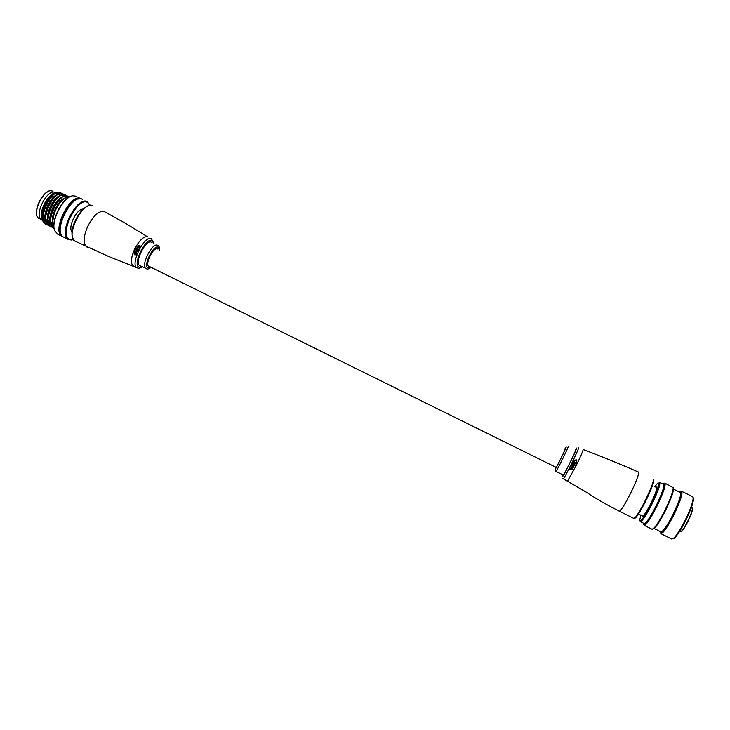 <?xml version="1.0" encoding="UTF-8"?>
<svg xmlns="http://www.w3.org/2000/svg" width="730" height="730" viewBox="0 0 730 730"><rect width="100%" height="100%" fill="white"/><g stroke="black" fill="none" stroke-linecap="round" stroke-linejoin="round"><path stroke-width="1.09" d="M149.039 266.304L148.728 266.158C144.759 264.132 153.437 246.722 157.306 248.948L157.434 249.003M565.248 448.758L565.239 448.749C565.796 448.667 556.543 467.519 556.105 467.364L556.077 467.355M563.241 474.984L563.295 475.011C564.016 475.303 576.609 449.653 575.687 449.78L575.669 449.771M573.716 461.387L573.972 460.52L576.198 459.763L576.8 460.219L576.198 459.763L573.972 460.52L573.716 461.406L576.016 460.183L576.545 462.793L576.809 460.238M573.397 461.844L576.545 463.377L573.388 461.834M572.502 463.687L574.775 463.687L572.685 463.276L573.753 464.307L575.039 463.997L574.994 463.13L576.554 463.395M571.991 464.727L574.309 465.357M571.672 465.366L573.798 466.406L571.663 465.348M572.165 467.383L570.76 467.182L572.156 467.373M570.157 468.268L569.655 469.344L570.148 468.258L571.353 468.149L570.148 468.258M571.234 469.563L572.384 468.779L571.234 469.572L571.353 468.149M569.655 469.344L570.96 469.938L572.256 469.582L572.384 468.779M570.477 469.153L570.431 468.541L571.052 468.45L570.632 469.29L571.097 468.906M571.471 465.758L573.05 467.209M570.76 467.182L572.001 467.793L573.305 467.492L573.798 466.406M574.574 465.776L575.076 465.722M573.205 462.245L574.784 463.696M576.682 461.971L576.262 462.528M151.365 242.251L151.219 242.177C145.9 239.057 134.11 262.654 139.603 265.437L140.032 265.647M136.309 254.131L136.492 253.31L136.4 254.168L135.004 255.08L136.4 254.168M134.01 252.89L134.429 252.388L134.74 254.569L134.101 252.927M135.908 252.014L136.839 252.927L135.643 251.257L137.587 251.193L136.519 250.673L135.333 250.956L135.379 251.75L134.22 251.193L135.379 251.759M136.236 249.341L137.861 250.6L136.236 249.341M137.441 248.748L138.335 249.642L137.222 248.008L139.238 247.972L137.76 247.306L136.921 247.726L136.437 248.72L138.253 249.605M139.211 245.481L139.968 245.846L138.91 245.38L137.824 246.548L138.901 245.8L138.919 247.269L139.859 246.986L138.983 247.297M139.777 246.95L140.333 245.983L139.859 246.986M137.824 246.548L138.344 246.065M138.253 246.019L138.755 245.754M140.333 245.983L139.877 245.809M139.439 246.056L139.092 246.895L139.439 246.056M137.359 248.711L137.222 248.008M137.13 247.972L137.669 247.707M138.946 248.3L138.089 247.415M136.145 249.304L137.778 250.563M135.643 248.966L135.406 249.441M135.816 251.978L135.643 251.257M135.552 251.23L136.045 250.947M137.331 251.531L136.428 250.636M134.22 251.193L136.747 252.89M136.492 253.31L134.649 254.533M134.092 252.124L133.727 252.762L135.004 255.08M660.066 531.404L660.102 531.978C661.553 534.232 665.97 528.31 673.334 514.221C680.798 498.234 682.833 490.834 679.438 492.029M680.634 491.518L681.491 491.226C683.097 492.969 680.615 500.753 674.036 514.586C667.85 526.613 663.497 532.973 660.988 533.676L660.322 532.59M693.217 497.714L693.454 498.371C693.573 502.204 691.027 509.531 685.798 520.353C681.081 529.624 677.221 535.592 674.219 538.256L672.905 538.849M671.646 538.968L673.361 538.521C676.445 535.793 680.406 529.652 685.26 520.107C690.635 508.974 693.263 501.446 693.144 497.513L692.496 496.583L681.802 491.372M643.495 523.182L643.504 523.821C644.8 525.746 649.052 519.751 656.27 505.826C663.725 489.976 665.915 482.658 662.84 483.89L662.803 483.917M664.774 483.077C666.143 484.702 663.543 492.412 656.964 506.182C650.822 518.19 646.597 524.587 644.289 525.39L643.696 524.368M673.297 487.969L673.507 488.543C673.507 492.157 670.861 499.439 665.568 510.398C660.796 519.806 657.009 525.828 654.199 528.465L652.994 529.004M651.89 529.159L653.341 528.739C656.215 526.029 660.112 519.833 665.021 510.151C670.468 498.882 673.197 491.39 673.188 487.686L665.039 483.205M655.741 487.12L657.027 487.001C656.964 489.565 654.965 494.913 651.023 503.043C647.483 510.051 644.727 514.522 642.756 516.457L641.725 515.617M640.803 515.161L639.726 520.189C640.885 521.895 644.809 516.302 651.47 503.408C658.378 488.744 660.458 481.973 657.703 483.087L654.819 486.673M659.519 482.311C660.732 483.808 658.277 490.961 652.155 503.764C646.452 514.933 642.546 520.901 640.447 521.676L639.9 520.673M660.805 531.769L661.079 531.905C663.415 531.248 667.457 525.317 673.215 514.13C679.329 501.264 681.656 494.018 680.168 492.385L673.525 489.146M644.143 523.501L644.38 523.62C646.524 522.872 650.457 516.913 656.17 505.744C662.292 492.923 664.72 485.751 663.451 484.236L659.756 482.43M55.252 192.492L55.252 192.492C47.386 187.984 33.498 215.633 41.592 219.703C33.498 215.633 47.386 187.984 55.252 192.492M45.333 219.94L43.955 220.232L45.333 219.94L43.526 219.046M41.984 219.894L39.557 218.699M76.13 196.215L72.927 195.786C63.391 196.47 50.443 221.336 54.732 230.771L57.852 234.248M90.064 205.431L87.49 202.402C77.061 196.315 57.989 236.401 69.815 239.531L73.292 239.513M73.319 239.559L71.54 240.033L68.255 239.413C57.67 234.129 77.097 195.53 87.253 201.635L90.118 205.431M43.7 221.564L41.792 219.018C38.945 212.421 46.483 196.16 53.719 193.322M56.739 192.556L55.772 192.62C48.372 193.231 38.626 212.339 42.03 220.122L44.731 223.307M72.042 231.775C67.47 227.422 76.933 208.178 83.174 209.154M64.058 237.332L63.245 236.921C52.551 231.583 71.96 193.03 82.225 199.19L82.362 199.254M63.054 236.794L62.023 236.319C51.301 230.963 70.71 192.419 81.003 198.587L81.66 198.971M54.111 228.335L53.098 227.833L54.102 228.289M66.494 195.795L65.444 195.047C57.05 190.119 41.491 221.984 50.972 226.775L52.469 227.349M52.642 227.386L53.965 227.404M68.93 196.981L67.872 196.233C59.531 191.324 43.964 223.207 53.4 227.979M65.299 194.974L60.061 195.695C52.825 201.197 48.737 209.181 47.806 219.648C47.888 223.079 48.837 225.406 50.671 226.629L52.341 227.231M52.514 227.258L53.856 227.231M67.726 196.16L62.579 196.854C55.288 202.383 51.182 210.413 50.261 220.953C50.352 224.338 51.292 226.629 53.098 227.833M64.067 194.6L63.008 193.861C54.577 188.906 39.018 220.761 48.545 225.579L50.041 226.154M50.215 226.181L51.529 226.209M51.73 226.181L53.253 225.816M62.862 193.788L57.551 194.536C50.352 200.011 46.291 207.95 45.36 218.352C45.424 221.829 46.392 224.183 48.244 225.424L49.914 226.035M50.087 226.054L51.428 226.035M51.638 226.008L52.533 225.798M52.651 225.762L53.181 225.579M61.639 193.413L60.581 192.674C52.104 187.701 36.555 219.538 46.118 224.375L47.614 224.95M60.435 192.601L55.042 193.377C47.888 198.834 43.846 206.718 42.906 217.056C42.97 220.579 43.937 222.969 45.817 224.219L47.486 224.831M69.45 197.082L65.098 198.022C57.761 203.57 53.637 211.645 52.715 222.249L53.974 227.431M47.733 221.126L46.382 221.427M45.707 221.436L44.448 221.135M42.842 218.699L42.176 218.361M43.289 220.305C38.188 215.925 45.862 196.616 53.856 193.861M54.275 229.074C51.502 220.095 61.384 200.011 70.18 196.726M61.183 234.366C54.504 227.076 68.748 198.131 78.594 198.971M50.151 197.876L43.645 211.225M43.216 217.412L46.081 222.623M47.45 223.042L48.271 223.07M48.527 223.061L50.379 222.613M52.706 198.952C49.448 202.867 47.24 207.42 46.054 212.603M45.671 218.681L48.518 223.827M49.877 224.238L50.708 224.265M50.963 224.247L52.825 223.791M55.27 200.029C51.921 204.017 49.658 208.671 48.481 213.981M48.116 219.949L50.963 225.041M51.264 225.178L51.958 225.378M52.304 225.442L53.144 225.46M57.834 201.115C54.403 205.176 52.095 209.921 50.899 215.359M50.571 221.217L53.409 226.245M60.389 202.21C56.876 206.325 54.522 211.171 53.326 216.737M60.225 195.603L60.225 195.594C53.381 197.136 44.931 214.483 47.979 221.756M55.297 193.231C48.417 194.819 40.068 211.974 43.079 219.274M47.213 222.778L48.171 222.732M48.81 222.613L49.978 222.239M57.77 194.408C50.899 195.978 42.495 213.233 45.525 220.515M46.026 221.637L47.623 223.362M48.773 223.845L49.275 223.937M49.631 223.973L50.616 223.918M51.237 223.8L52.377 223.426M51.219 225.05L51.693 225.141M52.058 225.168L53.062 225.114M62.725 196.771C55.872 198.286 47.368 215.742 50.434 222.997M50.927 224.101L53.381 226.181M65.198 197.958C58.354 199.445 49.804 217.011 52.889 224.247M583.115 449.488L583.142 449.498C583.097 450.802 580.688 456.35 575.924 466.132L567.566 481.052M583.161 449.534C600.224 455.94 618.648 463.431 638.403 472.027L638.54 472.055C639.152 473.943 636.514 480.988 630.638 493.179C624.989 504.32 621.23 510.334 619.378 511.219L619.177 511.119M555.922 471.37L563.295 475.011M568.323 446.176L568.341 446.185C569.144 446.012 556.561 471.617 555.959 471.388L555.284 470.823M555.877 467.255L555.165 469.217C555.101 470.631 566.845 446.815 566.17 446.897L565.029 448.649M633.585 518.273L633.813 518.382C636.706 519.787 656.361 479.592 653.012 479.117L652.967 479.099M562.967 474.856L562.401 476.708C562.447 478.688 577.603 447.955 576.536 448.056L575.377 449.625M578.698 447.335L578.717 447.344C579.939 447.125 564.144 479.3 563.222 478.898L563.159 478.871M653.323 479.993C656.681 480.632 636.314 521.685 634.48 517.99M133.608 266.094L133.07 265.82C130.433 263.165 130.971 257.571 134.676 249.058C139.375 240.188 143.673 236.1 147.597 236.785L147.743 236.858M87.344 247.26L86.614 246.895C82.965 243.446 83.366 236.52 87.819 226.127C93.595 215.323 99.107 210.477 104.344 211.59M146.456 268.795L145.891 268.549C140.479 265.811 152.278 242.177 157.516 245.262L157.799 245.408C159.158 246.183 159.797 247.762 159.733 250.135M159.496 250.016L158.136 247.215C153.273 244.45 142.651 266.632 148.172 268.029L151.01 267.29M92.664 205.896L92.518 205.823C83.165 200.239 65.098 236.173 74.825 241.046L75.564 241.411M153.683 243.382L151.986 240.581C145.635 236.903 131.984 265.446 139.229 267.235L142.204 266.724M137.578 268.01L136.829 267.691C129.931 264.214 144.722 234.64 151.365 238.628L153.993 243.537M72.443 236.921C69.742 228.709 79.333 209.209 87.49 206.325M692.204 508.618C694.23 510.051 683.371 532.124 680.999 531.394M680.333 531.458L680.497 531.531C682.869 532.635 694.504 508.837 691.958 508.089L691.894 508.062M52.761 191.278L52.587 191.196C44.685 186.661 30.797 214.301 38.927 218.389C30.815 214.73 43.736 187.564 52.04 190.995M36.774 214.702C34.903 208.041 41.701 194.226 48.116 191.634M148.728 266.158L556.105 467.364M562.529 478.333L586.409 492.239C595.205 498.225 606.192 504.549 619.378 511.219L633.813 518.382L636.396 516.758C638.887 513.792 642.537 507.45 647.355 497.741C655.43 479.966 653.615 478.761 653.149 479.208M91.807 205.577C83.183 202.356 64.924 231.428 74.825 241.046L108.816 256.531L137.787 268.074C138.098 268.603 139.667 268.202 142.496 266.87M151.229 267.399C148.701 268.932 147.195 269.425 146.721 268.868L139.603 265.437M104.782 211.828L125.697 223.435L147.387 236.702M692.022 508.135C695.608 506.237 683.225 533.639 680.497 531.531L679.767 531.175M693.454 498.371L693.144 497.513M673.507 488.543L673.188 487.686M644.38 523.62L640.447 521.676M652.164 529.296L644.289 525.39M661.079 531.905L654.162 528.474M671.965 539.132L660.988 533.676M654.199 528.465L653.341 528.739M674.219 538.256L673.361 538.521M638.44 513.993L642.993 516.238M90.046 205.376L89.872 204.701M72.206 239.75L71.54 240.033M41.792 219.018L42.03 220.122M52.806 223.636L50.844 222.668M50.233 222.367L48.408 221.455M47.797 221.154L45.963 220.25M42.915 218.744L42.276 218.425M43.362 220.579L42.258 220.031M62.023 236.319L57.022 233.837M68.255 239.413L63.245 236.921M53.08 226.072L52.478 225.771"/></g></svg>
